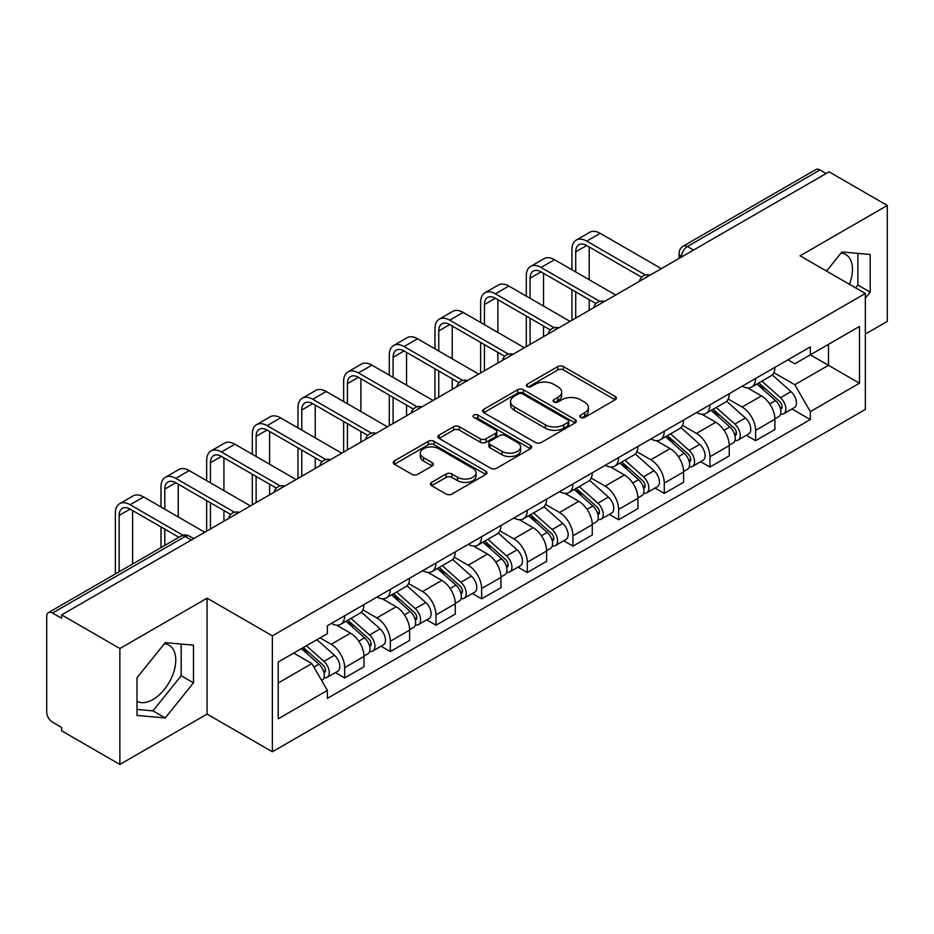 <?xml version="1.0" encoding="UTF-8"?>
<svg xmlns="http://www.w3.org/2000/svg" width="934" height="934" viewBox="0 0 934 934"><rect width="100%" height="100%" fill="white"/><g stroke="black" fill="none" stroke-linecap="round" stroke-linejoin="round"><path stroke-width="1.4" d="M580.644 417.405A2.849 1.646 0 0 0 584.672 417.405L615.191 399.775A4.063 2.347 0 0 0 616.382 398.118A4.063 2.347 0 0 0 615.191 396.46L563.482 366.607A4.063 2.347 0 0 0 557.738 366.607L527.208 384.236A2.849 1.646 0 0 0 526.379 385.392A2.849 1.646 0 0 0 527.208 386.548A2.849 1.646 0 0 0 531.236 386.548L535.182 384.271A13.006 7.507 0 0 1 553.57 384.271L557.878 386.758A13.006 7.507 0 0 1 561.684 392.07A13.006 7.507 0 0 1 557.878 397.37L553.932 399.659A2.849 1.646 0 0 0 553.091 400.814A2.849 1.646 0 0 0 553.932 401.982A2.849 1.646 0 0 0 557.948 401.982L561.894 399.694A13.006 7.507 0 0 1 580.283 399.694L584.591 402.18A13.006 7.507 0 0 1 588.408 407.493A13.006 7.507 0 0 1 584.591 412.805L580.644 415.081A2.849 1.646 0 0 0 579.816 416.237A2.849 1.646 0 0 0 580.644 417.405L580.644 415.081M841.02 253.079A32.281 18.645 -60 0 1 845.784 254.55A32.281 18.645 -60 0 1 849.403 284.286M164.326 643.771A32.281 18.645 -60 0 1 169.089 645.231A32.281 18.645 -60 0 1 174.039 671.102A32.281 18.645 -60 0 1 152.942 699.554A32.281 18.645 -60 0 1 136.994 701.259M431.613 482.388A4.063 2.347 0 0 0 430.422 484.046A4.063 2.347 0 0 0 431.613 485.703L446.125 494.074A4.063 2.347 0 0 0 451.869 494.074L485.762 474.507A4.063 2.347 0 0 0 486.953 472.849A4.063 2.347 0 0 0 485.762 471.191L434.053 441.327A4.063 2.347 0 0 0 428.309 441.327L394.405 460.906A4.063 2.347 0 0 0 393.214 462.563A4.063 2.347 0 0 0 394.405 464.221L411.929 474.332A4.063 2.347 0 0 0 417.673 474.332L432.185 465.961A4.063 2.347 0 0 0 433.376 464.303A4.063 2.347 0 0 0 432.185 462.645L423.499 457.625A10.869 6.269 0 0 1 420.312 453.188A10.869 6.269 0 0 1 427.025 447.398A10.869 6.269 0 0 1 438.863 448.752L472.908 468.413A10.869 6.269 0 0 1 476.095 472.849A10.869 6.269 0 0 1 469.382 478.64A10.869 6.269 0 0 1 457.543 477.286L451.869 474.005A4.063 2.347 0 0 0 446.125 474.005L431.613 482.388L431.613 485.703M272.366 635.844L207.091 598.169L119.867 648.523L61.632 614.899L829.053 171.821L887.3 205.457L800.076 255.811L865.351 293.486L272.366 635.844L272.366 751.777L865.351 409.419L865.351 293.486M535.474 442.494A4.063 2.347 0 0 0 541.218 442.494L575.111 422.915A4.063 2.347 0 0 0 576.301 421.257A4.063 2.347 0 0 0 575.111 419.599L523.402 389.747A4.063 2.347 0 0 0 517.658 389.747L483.754 409.314A4.063 2.347 0 0 0 482.563 410.972A4.063 2.347 0 0 0 483.754 412.63L535.474 442.494M474.986 418.023A2.849 1.646 0 0 1 477.869 418.42L477.869 415.035L530.442 445.39A4.063 2.347 0 0 1 531.633 447.047A4.063 2.347 0 0 1 530.442 448.705L496.538 468.284A4.063 2.347 0 0 1 490.794 468.284L439.085 438.431L439.085 435.116A4.063 2.347 0 0 0 437.894 436.773A4.063 2.347 0 0 0 439.085 438.431M439.085 435.116L453.585 426.733A4.063 2.347 0 0 1 459.341 426.733L480.309 438.84A4.063 2.347 0 0 0 486.054 438.84L495.674 433.283A4.063 2.347 0 0 0 496.865 431.625A4.063 2.347 0 0 0 495.674 429.967L473.842 417.358A2.849 1.646 0 0 1 473.013 416.202A2.849 1.646 0 0 1 474.764 414.684A2.849 1.646 0 0 1 477.869 415.035M119.867 648.523L119.867 764.444L61.632 730.82L61.632 727.434L52.549 722.204A8.278 4.775 -120 0 1 46.7 712.058L46.7 616.417A8.278 4.775 -120 0 1 48.416 612.622L180.998 536.081A8.278 4.775 60 0 1 185.142 536.49L52.549 613.031A8.278 4.775 -120 0 0 48.416 612.622M865.351 334.045L887.3 321.378L887.3 205.457M119.867 764.444L207.091 714.09L272.366 751.777M61.632 614.899L61.632 618.273L52.549 613.031M693.542 250.067L687.389 246.518A8.278 4.775 60 0 0 683.256 246.109L815.837 169.556A8.278 4.775 60 0 1 819.982 169.965L687.389 246.518A8.278 4.775 120 0 0 681.54 256.652L681.54 256.99M826.123 173.514L819.982 169.965M755.594 378.492A19.042 10.998 60 0 1 751.648 387.038L770.959 375.888A19.042 10.998 -120 0 0 774.905 367.342M728.17 398.993L742.121 407.049A19.042 10.998 60 0 1 755.594 430.364L774.905 419.214A19.042 10.998 -120 0 0 761.444 395.899L747.62 387.914M774.905 419.214L774.905 429.523L755.594 440.673L746.324 435.326M751.648 387.038A19.042 10.998 60 0 1 742.273 386.174M755.594 430.364L755.594 440.673M709.933 404.854A19.042 10.998 60 0 1 705.987 413.4L725.309 402.25A19.042 10.998 -120 0 0 729.244 393.693M700.663 461.688L709.933 467.035L729.244 455.885L729.244 445.576A19.042 10.998 -120 0 0 715.783 422.261L701.959 414.276M705.987 413.4A19.042 10.998 60 0 1 696.612 412.536M682.52 425.355L696.472 433.411A19.042 10.998 60 0 1 709.933 456.726L709.933 467.035M664.272 431.216A19.042 10.998 60 0 1 660.326 439.762L679.648 428.601A19.042 10.998 -120 0 0 683.583 420.055M655.014 488.05L664.272 493.397L683.595 482.248L683.595 471.939A19.042 10.998 -120 0 0 670.122 448.612L656.298 440.638M660.326 439.762A19.042 10.998 60 0 1 650.951 438.898M636.86 451.717L650.811 459.773A19.042 10.998 60 0 1 664.272 483.088L664.272 493.397M618.612 457.578A19.042 10.998 60 0 1 614.665 466.124L633.988 454.963A19.042 10.998 -120 0 0 637.934 446.417M609.353 514.412L618.612 519.759L637.934 508.61L637.934 498.301A19.042 10.998 -120 0 0 624.461 474.974L610.638 467M614.665 466.124A19.042 10.998 60 0 1 605.29 465.26M591.199 478.08L605.15 486.135A19.042 10.998 60 0 1 618.612 509.45L618.612 519.759M572.951 483.929A19.042 10.998 60 0 1 569.004 492.487L588.327 481.325A19.042 10.998 -120 0 0 592.273 472.779M563.692 540.774L572.951 546.121L592.273 534.972L592.273 524.663A19.042 10.998 -120 0 0 578.811 501.336L564.977 493.362M569.004 492.487A19.042 10.998 60 0 1 559.641 491.623M545.538 504.442L559.489 512.497A19.042 10.998 60 0 1 572.951 535.812L572.951 546.121M527.29 510.291A19.042 10.998 60 0 1 523.355 518.837L542.666 507.687A19.042 10.998 -120 0 0 546.612 499.141M518.031 567.136L527.29 572.484L546.612 561.334L546.612 551.025A19.042 10.998 -120 0 0 533.151 527.698L519.316 519.713M523.355 518.837A19.042 10.998 60 0 1 513.98 517.985M499.877 530.804L513.828 538.848A19.042 10.998 60 0 1 527.29 562.175L527.29 572.484M481.629 536.653A19.042 10.998 60 0 1 477.694 545.199L497.005 534.05A19.042 10.998 -120 0 0 500.951 525.503M472.37 593.499L481.629 598.846L500.951 587.684L500.951 577.387A19.042 10.998 -120 0 0 487.49 554.06L473.666 546.075M477.694 545.199A19.042 10.998 60 0 1 468.319 544.347M454.216 557.154L468.168 565.21A19.042 10.998 60 0 1 481.629 588.537L481.629 598.846M435.98 563.015A19.042 10.998 60 0 1 432.033 571.561L451.344 560.412A19.042 10.998 -120 0 0 455.29 551.866M426.71 619.861L435.98 625.208L455.29 614.047L455.29 603.738A19.042 10.998 -120 0 0 441.829 580.423L428.006 572.437M432.033 571.561A19.042 10.998 60 0 1 422.658 570.709M408.555 583.516L422.507 591.572A19.042 10.998 60 0 1 435.98 614.899L435.98 625.208M390.319 589.377A19.042 10.998 60 0 1 386.372 597.923L405.695 586.774A19.042 10.998 -120 0 0 409.629 578.228M381.049 646.223L390.319 651.57L409.629 640.409L409.629 630.1A19.042 10.998 -120 0 0 396.168 606.785L382.345 598.799M386.372 597.923A19.042 10.998 60 0 1 376.997 597.071M362.906 609.879L376.857 617.934A19.042 10.998 60 0 1 390.319 641.261L390.319 651.57M344.658 615.74A19.042 10.998 60 0 1 340.712 624.286L360.034 613.136A19.042 10.998 -120 0 0 363.968 604.59M335.399 672.573L344.658 677.921L363.968 666.771L363.968 656.462A19.042 10.998 -120 0 0 350.507 633.147L336.684 625.161M340.712 624.286A19.042 10.998 60 0 1 331.337 623.433M320.07 637.875L331.196 644.297A19.042 10.998 60 0 1 344.658 667.623L344.658 677.921M787.934 359.812L794.811 363.793L859.49 326.445L828.47 344.354L828.47 365.311L794.811 384.738L773.831 372.631M278.215 682.999L311.874 663.56L327.39 690.436L278.215 718.818L278.215 662.043L327.39 633.649L327.39 625.71L810.327 346.888L810.327 354.827L859.49 383.22L810.327 411.614L794.811 384.738M859.49 326.445L859.49 383.22M327.39 690.436L327.39 698.375L810.327 419.553L810.327 411.614M865.351 298.133L870.173 292.132L870.173 254.468L841.931 251.947L826.543 271.094M207.091 598.169L207.091 714.09M136.994 715.432L165.236 717.954L193.478 682.812L193.478 645.161L165.236 642.627L136.994 677.769L136.994 715.432M311.874 663.56L293.731 653.088M791.985 408.964L810.327 419.553M855.602 287.87L857.891 285.033L857.891 253.371M857.891 285.033L870.173 292.132M136.994 709.431L152.942 710.856L181.184 675.714L181.184 644.051M152.942 710.856L165.236 717.954M181.184 675.714L193.478 682.812M581.777 417.802L584.591 416.179A13.006 7.507 0 0 0 588.408 410.878L588.408 407.493M561.684 392.07L561.684 395.444A13.006 7.507 0 0 1 557.878 400.756L555.065 402.379M615.132 399.81L563.482 369.981A4.063 2.347 0 0 0 557.738 369.981L528.34 386.956M575.064 422.95L523.402 393.121A4.063 2.347 0 0 0 517.658 393.121L483.812 412.665M567.93 422.425A2.849 1.646 0 0 0 568.771 421.257A2.849 1.646 0 0 0 567.93 420.102L522.538 393.891A2.849 1.646 0 0 0 518.522 393.891L514.354 396.296A13.006 7.507 0 0 0 510.548 401.608A13.006 7.507 0 0 0 514.354 406.909L545.374 424.83A13.006 7.507 0 0 0 563.762 424.83L567.93 422.425L567.93 425.799A2.849 1.646 0 0 0 568.771 424.643L568.771 421.257M510.548 401.608L510.548 404.982A13.006 7.507 0 0 0 514.354 410.295L514.354 406.909M567.93 425.799L563.762 428.204A13.006 7.507 0 0 1 545.374 428.204L514.354 410.295M439.132 438.455L453.585 430.119L453.585 426.733M496.865 431.625L496.865 435.011A4.063 2.347 0 0 1 495.674 436.668L486.054 442.226A4.063 2.347 0 0 1 480.309 442.226L459.341 430.119A4.063 2.347 0 0 0 453.585 430.119M477.869 418.42L530.384 448.74M502.072 451.402A10.869 6.269 0 0 0 513.91 452.768A10.869 6.269 0 0 0 520.623 446.966A10.869 6.269 0 0 0 517.436 442.529L505.446 435.606A4.063 2.347 0 0 0 499.702 435.606L490.081 441.163A4.063 2.347 0 0 0 488.891 442.821A4.063 2.347 0 0 0 490.081 444.479L502.072 451.402L502.072 454.788A10.869 6.269 0 0 0 513.91 456.142A10.869 6.269 0 0 0 520.623 450.351L520.623 446.966M488.891 442.821L488.891 446.207A4.063 2.347 0 0 0 490.081 447.865L490.081 444.479M502.072 454.788L490.081 447.865M476.095 472.849L476.095 476.223A10.869 6.269 0 0 1 469.382 482.026A10.869 6.269 0 0 1 457.543 480.66L451.869 477.391A4.063 2.347 0 0 0 446.125 477.391L431.671 485.727M420.312 453.188L420.312 456.574A10.869 6.269 0 0 0 423.499 461.011L423.499 457.625M432.138 465.996L423.499 461.011M485.762 471.191L485.762 474.507L434.053 444.712A4.063 2.347 0 0 0 428.309 444.712L394.463 464.256M756.914 384.002L775.512 400.604A10.344 5.978 60 0 1 778.769 416.599L774.905 418.829M757.404 384.434L766.16 389.49M758.793 382.917L779.493 401.387A4.962 2.872 60 0 1 781.046 409.069A4.962 2.872 60 0 1 780.602 409.244M761.887 381.13L780.497 397.732A10.344 5.978 60 0 1 783.743 413.727A10.344 5.978 60 0 1 780.614 414.066M772.266 374.896L791.028 391.638A10.344 5.978 60 0 1 794.274 407.644L783.743 413.727M575.729 271.946L575.729 251.841A15.528 8.966 60 0 1 578.952 244.731A15.528 8.966 60 0 1 586.704 245.502L641.67 277.235M661.342 268.653L600.177 233.337A20.898 12.072 -120 0 0 589.716 232.297L576.255 240.073A20.898 12.072 -120 0 0 571.923 249.635L571.923 269.751M645.441 275.016L586.704 241.112A20.898 12.072 -120 0 0 576.255 240.073M571.923 289.692L571.923 320.269M575.729 318.074L575.729 291.887M589.202 310.31L589.202 299.662M589.202 279.721L589.202 246.938M711.253 410.353L729.863 426.966A10.344 5.978 60 0 1 733.108 442.961L729.244 445.191M711.743 410.797L720.499 415.852M713.132 409.279L733.832 427.749A4.962 2.872 60 0 1 735.385 435.431A4.962 2.872 60 0 1 734.941 435.606M716.226 407.481L734.836 424.083A10.344 5.978 60 0 1 738.082 440.089A10.344 5.978 60 0 1 734.953 440.416M726.605 401.258L745.367 418A10.344 5.978 60 0 1 748.613 434.006L738.082 440.089M665.592 436.715L684.202 453.317A10.344 5.978 60 0 1 687.447 469.323L683.583 471.553M666.082 437.159L674.838 442.214M667.471 435.641L688.171 454.111A4.962 2.872 60 0 1 689.736 461.793A4.962 2.872 60 0 1 689.28 461.968M670.565 433.843L689.175 450.445A10.344 5.978 60 0 1 692.421 466.451A10.344 5.978 60 0 1 689.292 466.778M680.944 427.62L699.706 444.362A10.344 5.978 60 0 1 702.963 460.369L692.421 466.451M530.08 298.308L530.08 278.204A15.528 8.966 60 0 1 533.291 271.094A15.528 8.966 60 0 1 541.055 271.864L596.009 303.585M615.681 295.016L554.516 259.699A20.898 12.072 -120 0 0 544.067 258.66L530.594 266.435A20.898 12.072 -120 0 0 526.274 275.997L526.274 296.113M599.791 301.378L541.055 267.463A20.898 12.072 -120 0 0 530.594 266.435M526.274 316.054L526.274 346.631M530.08 344.436L530.08 318.249M543.541 336.66L543.541 326.024M543.541 306.083L543.541 273.3M484.419 324.67L484.419 304.554A15.528 8.966 60 0 1 487.63 297.456A15.528 8.966 60 0 1 495.394 298.226L550.348 329.947M570.02 321.378L508.855 286.061A20.898 12.072 -120 0 0 498.406 285.022L484.944 292.797A20.898 12.072 -120 0 0 480.613 302.359L480.613 322.475M554.131 327.741L495.394 293.825A20.898 12.072 -120 0 0 484.944 292.797M480.613 342.416L480.613 372.993M484.419 370.798L484.419 344.611M497.88 363.022L497.88 352.387M497.88 332.446L497.88 299.662M619.931 463.077L638.541 479.679A10.344 5.978 60 0 1 641.786 495.685L637.922 497.915M620.421 463.521L629.177 468.576M621.811 462.003L642.51 480.473A4.962 2.872 60 0 1 644.075 488.155A4.962 2.872 60 0 1 643.619 488.33M624.904 460.205L643.514 476.807A10.344 5.978 60 0 1 646.76 492.813A10.344 5.978 60 0 1 643.643 493.14M635.283 453.982L654.045 470.724A10.344 5.978 60 0 1 657.303 486.731L646.76 492.813M574.27 489.439L592.88 506.041A10.344 5.978 60 0 1 596.125 522.048L592.261 524.278M574.76 489.883L583.528 494.938M576.15 488.354L596.849 506.835A4.962 2.872 60 0 1 598.414 514.517A4.962 2.872 60 0 1 597.958 514.692M579.243 486.567L597.853 503.169A10.344 5.978 60 0 1 601.099 519.176A10.344 5.978 60 0 1 597.982 519.502M589.623 480.345L608.396 497.086A10.344 5.978 60 0 1 611.642 513.093L601.099 519.176M528.609 515.802L547.219 532.403A10.344 5.978 60 0 1 550.465 548.41L546.612 550.64M529.111 516.245L537.867 521.3M530.489 514.716L551.188 533.197A4.962 2.872 60 0 1 552.753 540.879A4.962 2.872 60 0 1 552.298 541.055M533.594 512.929L552.192 529.531A10.344 5.978 60 0 1 555.438 545.538A10.344 5.978 60 0 1 552.321 545.865M543.962 506.707L562.735 523.449A10.344 5.978 60 0 1 565.981 539.455L555.438 545.538M438.758 351.032L438.758 330.916A15.528 8.966 60 0 1 441.969 323.818A15.528 8.966 60 0 1 449.733 324.588L504.687 356.309M524.371 347.74L463.194 312.411A20.898 12.072 -120 0 0 452.745 311.384L439.284 319.159A20.898 12.072 -120 0 0 434.952 328.721L434.952 348.837M508.47 354.103L449.733 320.187A20.898 12.072 -120 0 0 439.284 319.159M434.952 368.778L434.952 399.355M438.758 397.16L438.758 370.973M452.219 389.385L452.219 378.737M452.219 358.808L452.219 326.024M393.097 377.394L393.097 357.278A15.528 8.966 60 0 1 396.308 350.18A15.528 8.966 60 0 1 404.072 350.951L459.026 382.671M478.71 374.09L417.533 338.773A20.898 12.072 -120 0 0 407.084 337.746L393.623 345.522A20.898 12.072 -120 0 0 389.291 355.083L389.291 375.199M462.809 380.465L404.072 346.549A20.898 12.072 -120 0 0 393.623 345.522M389.291 395.129L389.291 425.717M393.097 423.522L393.097 397.335M406.559 415.747L406.559 405.099M406.559 385.158L406.559 352.387M347.436 403.757L347.436 383.641A15.528 8.966 60 0 1 350.647 376.542A15.528 8.966 60 0 1 358.411 377.301L413.365 409.034M433.049 400.452L371.872 365.136A20.898 12.072 -120 0 0 361.423 364.108L347.962 371.872A20.898 12.072 -120 0 0 343.63 381.446L343.63 401.55M417.148 406.827L358.411 372.911A20.898 12.072 -120 0 0 347.962 371.872M343.63 421.491L343.63 452.079M347.436 449.884L347.436 423.697M360.898 442.109L360.898 431.461M360.898 411.52L360.898 378.737M482.96 542.164L501.558 558.765A10.344 5.978 60 0 1 504.804 574.772L500.951 577.002M483.45 542.607L492.206 547.663M484.828 541.078L505.539 559.559A4.962 2.872 60 0 1 507.092 567.23A4.962 2.872 60 0 1 506.637 567.417M487.933 539.292L506.532 555.893A10.344 5.978 60 0 1 509.789 571.9A10.344 5.978 60 0 1 506.66 572.227M498.301 533.069L517.074 549.811A10.344 5.978 60 0 1 520.32 565.817L509.789 571.9M301.775 430.119L301.775 410.003A15.528 8.966 60 0 1 304.998 402.904A15.528 8.966 60 0 1 312.75 403.663L367.716 435.396M387.388 426.815L326.223 391.498A20.898 12.072 -120 0 0 315.762 390.47L302.301 398.234A20.898 12.072 -120 0 0 297.969 407.808L297.969 427.912M371.487 433.189L312.75 399.273A20.898 12.072 -120 0 0 302.301 398.234M297.969 447.853L297.969 478.442M301.775 476.247L301.775 450.048M315.237 468.471L315.237 457.823M315.237 437.883L315.237 405.099M437.299 568.526L455.897 585.128A10.344 5.978 60 0 1 459.154 601.134L455.29 603.364M437.789 568.969L446.545 574.025M439.167 567.44L459.878 585.922A4.962 2.872 60 0 1 461.431 593.592A4.962 2.872 60 0 1 460.987 593.779M442.272 565.654L460.882 582.256A10.344 5.978 60 0 1 464.128 598.262A10.344 5.978 60 0 1 460.999 598.589M452.64 559.419L471.413 576.173A10.344 5.978 60 0 1 474.659 592.168L464.128 598.262M256.114 456.469L256.114 436.365A15.528 8.966 60 0 1 259.337 429.255A15.528 8.966 60 0 1 267.089 430.025L322.055 461.758M341.727 453.177L280.562 417.86A20.898 12.072 -120 0 0 270.101 416.821L256.64 424.596A20.898 12.072 -120 0 0 252.308 434.17L252.308 454.274M325.826 459.551L267.089 425.635A20.898 12.072 -120 0 0 256.64 424.596M252.308 474.215L252.308 504.804M256.114 502.609L256.114 476.41M269.587 494.833L269.587 484.186M269.587 464.245L269.587 431.461M391.638 594.888L410.236 611.49A10.344 5.978 60 0 1 413.493 627.485L409.629 629.714M392.128 595.332L400.884 600.387M393.518 593.802L414.217 612.272A4.962 2.872 60 0 1 415.77 619.954A4.962 2.872 60 0 1 415.326 620.141M396.611 592.016L415.221 608.618A10.344 5.978 60 0 1 418.467 624.612A10.344 5.978 60 0 1 415.338 624.951M406.99 585.781L425.752 602.535A10.344 5.978 60 0 1 428.998 618.53L418.467 624.612M210.454 482.831L210.454 462.727A15.528 8.966 60 0 1 213.676 455.617A15.528 8.966 60 0 1 221.44 456.387L276.394 488.12M296.066 479.539L234.901 444.222A20.898 12.072 -120 0 0 224.452 443.183L210.979 450.959A20.898 12.072 -120 0 0 206.659 460.532L206.659 480.636M280.177 485.902L221.44 451.998A20.898 12.072 -120 0 0 210.979 450.959M206.659 500.577L206.659 531.166M210.454 528.971L210.454 502.772M223.927 521.195L223.927 510.548M223.927 490.607L223.927 457.823M345.977 621.25L364.587 637.852A10.344 5.978 60 0 1 367.833 653.847L363.968 656.077M346.467 621.682L355.224 626.749M347.857 620.164L368.556 638.634A4.962 2.872 60 0 1 370.121 646.316A4.962 2.872 60 0 1 369.666 646.503M350.951 618.378L369.56 634.98A10.344 5.978 60 0 1 372.806 650.975A10.344 5.978 60 0 1 369.677 651.313M361.33 612.144L380.091 628.897A10.344 5.978 60 0 1 383.349 644.892L372.806 650.975M164.804 509.193L164.804 489.089A15.528 8.966 60 0 1 168.015 481.979A15.528 8.966 60 0 1 175.779 482.75L230.733 514.482M250.405 505.901L189.24 470.584A20.898 12.072 -120 0 0 178.791 469.545L165.33 477.321A20.898 12.072 -120 0 0 160.998 486.894L160.998 506.999M234.516 512.264L175.779 478.36A20.898 12.072 -120 0 0 165.33 477.321M160.998 526.939L160.998 547.628M164.804 545.433L164.804 529.134M178.266 537.657L178.266 536.91M178.266 516.969L178.266 484.186M301.46 648.628L318.926 664.214A10.344 5.978 60 0 1 322.172 680.209L321.658 680.512M301.635 648.523L309.563 653.099M303.328 647.542L322.895 664.996A4.962 2.872 60 0 1 324.46 672.678A4.962 2.872 60 0 1 324.005 672.865M306.434 645.756L323.9 661.342A10.344 5.978 60 0 1 327.145 677.337A10.344 5.978 60 0 1 324.016 677.675M316.965 639.673L334.43 655.259A10.344 5.978 60 0 1 337.688 671.254L327.145 677.337M119.143 571.795L119.143 515.451A15.528 8.966 60 0 1 122.354 508.341A15.528 8.966 60 0 1 130.118 509.112L178.908 537.284M204.756 532.263L143.579 496.946A20.898 12.072 -120 0 0 133.13 495.907L119.669 503.683A20.898 12.072 -120 0 0 115.337 513.256L115.337 573.99M182.994 535.252L130.118 504.722A20.898 12.072 -120 0 0 119.669 503.683M132.605 564.019L132.605 510.548M681.832 256.827L681.54 256.652A8.278 4.775 0 0 1 679.111 253.277L679.111 258.391M390.319 641.261L409.629 630.1M435.98 614.899L455.29 603.738M481.629 588.537L500.951 577.387M527.29 562.175L546.612 551.025M572.951 535.812L592.273 524.663M618.612 509.45L637.934 498.301M664.272 483.088L683.595 471.939M709.933 456.726L729.244 445.576M344.658 667.623L363.968 656.462M331.196 644.297L350.507 633.147M376.857 617.934L396.168 606.785M422.507 591.572L441.829 580.423M468.168 565.21L487.49 554.06M513.828 538.848L533.151 527.698M559.489 512.497L578.811 501.336M605.15 486.135L624.461 474.974M650.811 459.773L670.122 448.612M696.472 433.411L715.783 422.261M742.121 407.049L761.444 395.899M649.422 275.542A8.278 4.775 120 0 0 645.756 277.643M603.761 301.904A8.278 4.775 120 0 0 600.107 304.005M558.1 328.254A8.278 4.775 120 0 0 554.446 330.367M512.439 354.616A8.278 4.775 120 0 0 508.785 356.73M466.778 380.979A8.278 4.775 120 0 0 463.124 383.092M421.117 407.341A8.278 4.775 120 0 0 417.463 409.454M375.456 433.703A8.278 4.775 120 0 0 371.802 435.816M329.795 460.065A8.278 4.775 120 0 0 326.141 462.178M284.146 486.427A8.278 4.775 120 0 0 280.492 488.54M238.485 512.789A8.278 4.775 120 0 0 234.831 514.903M191.283 540.039L185.142 536.49A8.278 4.775 120 0 1 189.275 536.081A8.278 8.278 0 0 0 180.998 536.081M584.591 416.179L584.591 412.805M553.932 401.982L553.932 399.659M557.878 400.756L557.878 397.37M527.208 386.548L527.208 384.236M557.738 369.981L557.738 366.607M563.482 369.981L563.482 366.607M615.191 399.775L615.191 396.46M483.754 412.63L483.754 409.314M517.658 393.121L517.658 389.747M523.402 393.121L523.402 389.747M575.111 422.915L575.111 419.599M545.374 428.204L545.374 424.83M563.762 428.204L563.762 424.83M459.341 430.119L459.341 426.733M480.309 442.226L480.309 438.84M486.054 442.226L486.054 438.84M495.674 436.668L495.674 433.283M530.442 448.705L530.442 445.39M446.125 477.391L446.125 474.005M451.869 477.391L451.869 474.005M457.543 480.66L457.543 477.286M432.185 465.961L432.185 462.645M394.405 464.221L394.405 460.906M428.309 444.712L428.309 441.327M434.053 444.712L434.053 441.327M775.512 400.604L769.709 403.943M782.073 406.792L780.217 407.866M791.028 391.638L780.497 397.732M586.704 241.112L600.177 233.337M575.729 251.841L586.704 245.502M729.863 426.966L724.06 430.305M736.424 433.154L734.556 434.228M745.367 418L734.836 424.083M684.202 453.317L678.399 456.668M690.763 459.516L688.895 460.59M699.706 444.362L689.175 450.445M541.055 267.463L554.516 259.699M530.08 278.204L541.055 271.864M495.394 293.825L508.855 286.061M484.419 304.554L495.394 298.226M638.541 479.679L632.738 483.03M645.102 485.878L643.234 486.953M654.045 470.724L643.514 476.807M592.88 506.041L587.077 509.392M599.441 512.241L597.573 513.315M608.396 497.086L597.853 503.169M547.219 532.403L541.416 535.754M553.78 538.603L551.912 539.677M562.735 523.449L552.192 529.531M449.733 320.187L463.194 312.411M438.758 330.916L449.733 324.588M404.072 346.549L417.533 338.773M393.097 357.278L404.072 350.951M358.411 372.911L371.872 365.136M347.436 383.641L358.411 377.301M501.558 558.765L495.756 562.116M508.119 564.965L506.263 566.039M517.074 549.811L506.532 555.893M312.75 399.273L326.223 391.498M301.775 410.003L312.75 403.663M455.897 585.128L450.095 588.478M462.458 591.327L460.602 592.401M471.413 576.173L460.882 582.256M267.089 425.635L280.562 417.86M256.114 436.365L267.089 430.025M410.236 611.49L404.445 614.841M416.809 617.689L414.941 618.763M425.752 602.535L415.221 608.618M221.44 451.998L234.901 444.222M210.454 462.727L221.44 456.387M364.587 637.852L358.784 641.203M371.148 644.04L369.28 645.125M380.091 628.897L369.56 634.98M175.779 478.36L189.24 470.584M164.804 489.089L175.779 482.75M318.926 664.214L313.917 667.098M325.487 670.402L323.619 671.488M334.43 655.259L323.9 661.342M130.118 504.722L143.579 496.946M119.143 515.451L130.118 509.112M650.122 275.133A8.278 8.278 0 0 0 639.498 281.262M604.461 301.495A8.278 8.278 0 0 0 593.837 307.625M558.801 327.857A8.278 8.278 0 0 0 548.176 333.987M513.14 354.219A8.278 8.278 0 0 0 502.515 360.349M467.479 380.582A8.278 8.278 0 0 0 456.854 386.711M421.818 406.932A8.278 8.278 0 0 0 411.205 413.073M376.168 433.294A8.278 8.278 0 0 0 365.544 439.435M330.508 459.656A8.278 8.278 0 0 0 319.883 465.797M284.847 486.019A8.278 8.278 0 0 0 274.222 492.148M239.186 512.381A8.278 8.278 0 0 0 228.561 518.51M193.712 538.638L189.275 536.081M683.256 246.109A8.278 8.278 0 0 0 679.111 253.277"/></g></svg>
